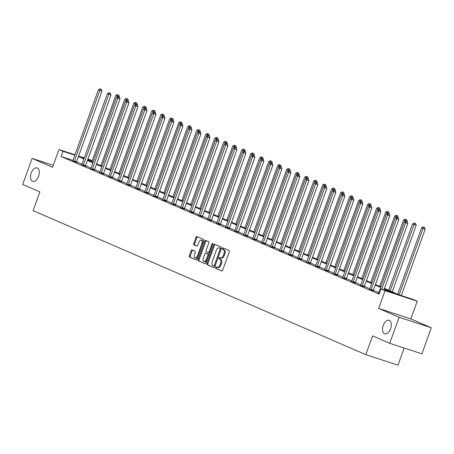 <?xml version="1.0" encoding="UTF-8"?>
<svg xmlns="http://www.w3.org/2000/svg" width="454" height="454" viewBox="0 0 454 454"><rect width="100%" height="100%" fill="white"/><g stroke="black" fill="none" stroke-linecap="round" stroke-linejoin="round"><path stroke-width="0.68" d="M215.588 267.497A0.76 0.431 -71.9 0 0 215.724 268.382L221.739 270.987A1.09 0.613 -71.9 0 0 221.768 270.998A1.09 0.613 -71.9 0 0 222.67 270.209L229.304 251.794A1.09 0.613 -71.9 0 0 229.105 250.523L223.09 247.924A0.76 0.431 -71.9 0 0 223.073 247.912A0.76 0.431 -71.9 0 0 222.437 248.469A0.76 0.431 -71.9 0 0 222.573 249.354L223.351 249.689A3.484 1.969 -71.9 0 1 223.987 253.746L223.436 255.284A3.484 1.969 -71.9 0 1 220.542 257.81A3.484 1.969 -71.9 0 1 220.445 257.77L219.668 257.435A0.76 0.431 -71.9 0 0 219.645 257.429A0.76 0.431 -71.9 0 0 219.01 257.98A0.76 0.431 -71.9 0 0 219.151 258.871L219.929 259.206A3.484 1.969 -71.9 0 1 220.559 263.263L220.008 264.796A3.484 1.969 -71.9 0 1 217.114 267.321A3.484 1.969 -71.9 0 1 217.018 267.287L216.24 266.952A0.76 0.431 -71.9 0 0 216.218 266.941A0.76 0.431 -71.9 0 0 215.588 267.497M216.898 267.236A0.76 0.431 -71.9 0 0 216.456 267.781A0.76 0.431 -71.9 0 0 216.592 268.666L221.983 270.998M223.748 248.207A0.76 0.431 -71.9 0 0 223.306 248.752A0.76 0.431 -71.9 0 0 223.447 249.638L224.225 249.972L223.351 249.689M220.326 257.719A0.76 0.431 -71.9 0 0 219.884 258.264A0.76 0.431 -71.9 0 0 220.02 259.155L220.797 259.489L219.929 259.206M38.579 176.271A7.094 4.007 -71.9 0 0 37.092 167.929A7.094 4.007 -71.9 0 0 31.195 173.076A7.094 4.007 -71.9 0 0 32.682 181.418A7.094 4.007 -71.9 0 0 38.579 176.271M390.627 328.645A7.094 4.007 -71.9 0 0 389.146 320.303A7.094 4.007 -71.9 0 0 383.25 325.45A7.094 4.007 -71.9 0 0 384.737 333.792A7.094 4.007 -71.9 0 0 390.627 328.645M192.161 249.848A1.09 0.613 -71.9 0 0 192.133 249.836A1.09 0.613 -71.9 0 0 191.225 250.625L189.369 255.789A1.09 0.613 -71.9 0 0 189.562 257.06L196.242 259.949A1.09 0.613 -71.9 0 0 196.27 259.96A1.09 0.613 -71.9 0 0 197.178 259.172L203.806 240.756A1.09 0.613 -71.9 0 0 203.608 239.491L196.928 236.596A1.09 0.613 -71.9 0 0 196.9 236.585A1.09 0.613 -71.9 0 0 195.997 237.374L193.75 243.616A1.09 0.613 -71.9 0 0 193.949 244.888L196.803 246.125A1.09 0.613 -71.9 0 0 196.837 246.136A1.09 0.613 -71.9 0 0 197.74 245.342L198.852 242.249A2.911 1.646 -71.9 0 1 201.27 240.138A2.911 1.646 -71.9 0 1 201.882 243.56L197.518 255.681A2.911 1.646 -71.9 0 1 195.101 257.793A2.911 1.646 -71.9 0 1 194.488 254.371L195.214 252.35A1.09 0.613 -71.9 0 0 195.021 251.085L192.161 249.848M72.969 160.381L61.086 156.499L62.964 151.29L58.929 149.542L74.984 154.791M389.742 343.32L399.123 317.267L431.3 327.782L421.919 353.842L389.742 343.32L372.564 335.886L365.81 354.648L33.125 210.656L39.884 191.894L22.7 184.46L32.081 158.401L52.55 167.259L58.929 149.542M431.3 327.782L410.83 318.924L378.659 308.408L399.123 317.267M378.659 308.408L385.037 290.685L381.002 288.937L394.044 293.205L384.237 288.96M61.086 156.499L379.124 294.152L381.002 288.937M206.967 263.411A1.09 0.613 -71.9 0 0 207.166 264.676L213.845 267.571A1.09 0.613 -71.9 0 0 213.874 267.582A1.09 0.613 -71.9 0 0 214.776 266.787L221.404 248.378A1.09 0.613 -71.9 0 0 221.212 247.107L214.532 244.218A1.09 0.613 -71.9 0 0 214.504 244.207A1.09 0.613 -71.9 0 0 213.596 244.995L206.967 263.411L207.836 263.695A1.09 0.613 -71.9 0 0 208.034 264.96L214.089 267.582M205.043 263.757L198.364 260.868A1.09 0.613 -71.9 0 1 198.165 259.603L204.799 241.188A1.09 0.613 -71.9 0 1 205.702 240.399A1.09 0.613 -71.9 0 1 205.73 240.41L208.59 241.647A1.09 0.613 -71.9 0 1 208.789 242.913L206.099 250.381A1.09 0.613 -71.9 0 0 206.298 251.647L208.193 252.469A1.09 0.613 -71.9 0 0 208.221 252.481A1.09 0.613 -71.9 0 0 209.124 251.692L211.927 243.917A0.76 0.431 -71.9 0 1 212.557 243.361A0.76 0.431 -71.9 0 1 212.716 244.258L205.974 262.979A1.09 0.613 -71.9 0 1 205.072 263.768A1.09 0.613 -71.9 0 1 205.043 263.757L205.106 263.78M53.249 165.318L32.081 158.401M365.81 354.648L397.982 365.164L404.151 348.031M378.818 292.637L373.37 290.282M369.823 288.744L364.375 286.389M360.828 284.851L355.386 282.496M351.833 280.958L346.391 278.603M342.838 277.065L337.396 274.71M333.843 273.172L328.401 270.817M324.854 269.279L319.406 266.924M315.859 265.386L310.411 263.031M306.864 261.493L301.416 259.138M297.869 257.6L292.421 255.244M288.875 253.707L283.427 251.351M279.88 249.814L274.432 247.458M270.885 245.92L265.437 243.565M261.89 242.027L256.442 239.672M252.895 238.134L247.447 235.779M243.9 234.241L238.452 231.886M234.905 230.348L229.457 227.993M225.91 226.455L220.468 224.1M216.916 222.562L211.473 220.207M207.921 218.669L202.478 216.314M198.931 214.776L193.483 212.421M189.937 210.883L184.489 208.528M180.942 206.99L175.494 204.635M171.947 203.097L166.499 200.742M162.952 199.204L157.504 196.849M153.957 195.311L148.509 192.956M144.962 191.418L139.514 189.063M135.967 187.525L130.519 185.17M126.972 183.637L121.524 181.277M117.978 179.744L112.53 177.383M108.983 175.851L103.535 173.49M99.988 171.958L94.54 169.597M90.993 168.065L85.551 165.704M81.998 164.172L76.556 161.811M378.574 293.142L379.334 293.573M369.579 289.249L373.29 290.73M360.584 285.356L364.301 286.837M351.589 281.463L355.306 282.944M342.594 277.57L346.311 279.051M333.599 273.677L337.316 275.158M324.604 269.784L328.321 271.265M315.609 265.891L319.327 267.372M306.615 261.998L310.332 263.479M297.625 258.105L301.337 259.586M288.631 254.212L292.342 255.693M279.636 250.319L283.347 251.8M270.641 246.426L274.352 247.907M261.646 242.532L265.357 244.014M252.651 238.639L256.362 240.121M243.656 234.746L247.368 236.228M234.661 230.853L238.373 232.334M225.666 226.96L229.383 228.441M216.672 223.067L220.389 224.548M207.677 219.174L211.394 220.655M198.682 215.281L202.399 216.762M189.687 211.388L193.404 212.869M180.692 207.495L184.409 208.976M171.697 203.602L175.414 205.083M162.708 199.709L166.419 201.19M153.713 195.816L157.424 197.297M144.718 191.923L148.43 193.404M135.723 188.03L139.435 189.511M126.728 184.137L130.44 185.618M117.734 180.244L121.445 181.725M108.739 176.351L112.45 177.832M99.744 172.458L103.455 173.939M90.749 168.565L94.466 170.046M81.754 164.671L85.471 166.153M72.759 160.778L76.476 162.26M87.945 159.031L92.332 160.591M384.442 288.404L400.133 295.196L413.174 299.458L417.209 301.206L385.037 290.685M410.83 318.924L417.209 301.206M78.644 155.989L84.285 157.833M74.842 155.172L62.964 151.29M380.696 287.427L375.242 285.067M371.701 283.534L366.247 281.174M362.706 279.641L357.253 277.281M353.711 275.748L348.258 273.387M344.717 271.855L339.269 269.494M335.722 267.962L330.274 265.601M326.727 264.069L321.279 261.708M317.732 260.176L312.284 257.815M308.737 256.283L303.289 253.922M299.742 252.39L294.294 250.029M290.747 248.497L285.299 246.136M281.752 244.604L276.304 242.243M272.763 240.711L267.31 238.35M263.768 236.818L258.315 234.457M254.773 232.925L249.32 230.564M245.779 229.032L240.325 226.671M236.784 225.139L231.33 222.778M227.789 221.246L222.335 218.885M218.794 217.352L213.34 214.992M209.799 213.459L204.351 211.099M200.804 209.566L195.356 207.206M191.809 205.673L186.361 203.313M182.814 201.78L177.366 199.419M173.82 197.887L168.372 195.526M164.825 193.994L159.377 191.633M155.83 190.101L150.382 187.74M146.841 186.208L141.387 183.847M137.846 182.315L132.392 179.954M128.851 178.422L123.397 176.061M119.856 174.529L114.402 172.174M110.861 170.636L105.407 168.281M101.866 166.743L96.413 164.388M92.871 162.85L87.418 160.495M83.877 158.957L78.423 156.602M84.143 158.213L82.095 157.544L84.075 158.401M87.622 159.933L93.07 162.294M96.617 163.826L102.065 166.187M105.612 167.719L111.06 170.08M114.607 171.612L120.055 173.973M123.602 175.505L129.049 177.866M132.591 179.398L138.044 181.759M141.586 183.291L147.039 185.652M150.58 187.184L156.034 189.545M159.575 191.077L165.029 193.438M168.57 194.97L174.024 197.331M177.565 198.863L183.019 201.224M186.56 202.756L192.014 205.117M195.555 206.649L201.003 209.01M204.55 210.542L209.998 212.903M213.545 214.436L218.993 216.796M222.539 218.329L227.987 220.689M231.534 222.222L236.982 224.582M240.529 226.115L245.977 228.476M249.524 230.008L254.972 232.369M258.519 233.901L263.967 236.262M267.508 237.794L272.962 240.155M276.503 241.687L281.957 244.048M285.498 245.58L290.952 247.941M294.493 249.473L299.946 251.834M303.488 253.366L308.941 255.727M312.483 257.259L317.936 259.62M321.477 261.152L326.931 263.513M330.472 265.045L335.92 267.406M339.467 268.938L344.915 271.299M348.462 272.831L353.91 275.192M357.457 276.724L362.905 279.085M366.452 280.617L371.9 282.978M375.447 284.51L380.895 286.871M92.236 160.858L87.809 159.411M217.216 267.349L217.886 267.571A3.484 1.969 -71.9 0 0 217.982 267.61A3.484 1.969 -71.9 0 0 220.877 265.079L220.008 264.796M220.797 259.489A3.484 1.969 -71.9 0 1 221.433 263.547L220.877 265.079M220.638 257.838L221.314 258.059A3.484 1.969 -71.9 0 0 221.41 258.093A3.484 1.969 -71.9 0 0 224.304 255.568L223.436 255.284M224.225 249.972A3.484 1.969 -71.9 0 1 224.855 254.03L224.304 255.568M215.151 244.485A1.09 0.613 -71.9 0 0 214.464 245.279L207.836 263.695M213.738 265.868A0.76 0.431 -71.9 0 0 213.755 265.874A0.76 0.431 -71.9 0 0 214.39 265.323L220.207 249.155A0.76 0.431 -71.9 0 0 220.071 248.27L219.248 247.912A3.484 1.969 -71.9 0 0 219.151 247.878A3.484 1.969 -71.9 0 0 216.263 250.404L212.285 261.453A3.484 1.969 -71.9 0 0 212.915 265.511L214.629 266.158A0.76 0.431 -71.9 0 0 215.088 265.93M213.777 265.879L214.606 266.152A0.76 0.431 -71.9 0 0 214.629 266.158M221.155 249.076A0.76 0.431 -71.9 0 0 220.939 248.554L220.071 248.27M219.923 248.134A3.484 1.969 -71.9 0 1 220.025 248.162A3.484 1.969 -71.9 0 1 220.122 248.196L220.939 248.554M205.287 263.774L198.364 260.868M206.354 240.677A1.09 0.613 -71.9 0 0 205.668 241.471L199.034 259.887A1.09 0.613 -71.9 0 0 199.232 261.152M208.25 252.492L209.061 252.753A1.09 0.613 -71.9 0 0 209.09 252.764A1.09 0.613 -71.9 0 0 209.799 252.367M203.307 258.133A2.911 1.646 -71.9 0 0 203.92 261.555A2.911 1.646 -71.9 0 0 206.337 259.438L207.875 255.171A1.09 0.613 -71.9 0 0 207.677 253.899L205.781 253.082A1.09 0.613 -71.9 0 0 205.747 253.071A1.09 0.613 -71.9 0 0 204.845 253.86L203.307 258.133M203.92 261.555L204.788 261.839A2.911 1.646 -71.9 0 0 206.911 260.392M208.846 255.017A1.09 0.613 -71.9 0 0 208.545 254.183L207.677 253.899M206.587 253.343A1.09 0.613 -71.9 0 1 206.621 253.355A1.09 0.613 -71.9 0 1 206.649 253.366L208.545 254.183M195.101 257.793L195.969 258.082A2.911 1.646 -71.9 0 0 198.092 256.635M202.949 243.134A2.911 1.646 -71.9 0 0 202.143 240.421L201.27 240.138M197.552 236.869A1.09 0.613 -71.9 0 0 196.866 237.663L194.618 243.9A1.09 0.613 -71.9 0 0 194.817 245.171L197.053 246.136M192.785 250.114A1.09 0.613 -71.9 0 0 192.099 250.909L190.237 256.079A1.09 0.613 -71.9 0 0 190.436 257.344L196.491 259.966M401.296 295.577L425.199 229.174L421.584 227.84L397.715 294.147M399.157 294.771L423.026 228.464L423.735 227.131L424.604 227.414L423.735 227.131M421.584 227.84L423.156 226.881M424.604 227.414L425.199 229.174M383.902 289.89L407.811 223.487L405.638 222.778L381.729 289.181M406.341 221.444L407.215 221.734L405.768 221.194L406.341 221.444L405.638 222.778L404.196 222.154L378.789 292.711A1.107 0.624 -71.9 0 1 378.608 293.085L378.522 293.222M407.811 223.487L407.215 221.734M405.768 221.194L404.196 222.154M392.262 291.786L416.21 225.28L412.59 223.947L388.72 290.254M390.162 290.878L414.031 224.571L414.74 223.237L415.609 223.521L414.74 223.237M412.59 223.947L414.167 222.988M415.609 223.521L416.21 225.28M407.107 221.683L407.215 221.387L403.6 220.054L379.726 286.361M404.593 221.91L405.745 219.344L406.614 219.628L405.745 219.344M403.6 220.054L405.172 219.095M406.614 219.628L407.215 221.387M371.236 289.442L373.409 290.157L398.816 219.594L396.643 218.885L371.236 289.442A1.107 0.624 -71.9 0 0 371.139 289.851L371.117 290.021M397.352 217.551L398.22 217.841L396.773 217.301L397.352 217.551L396.643 218.885L395.201 218.261L369.794 288.818A1.107 0.624 -71.9 0 1 369.613 289.192L369.528 289.329M373.409 290.157A1.107 0.624 -71.9 0 0 373.313 290.56L373.279 290.827M398.816 219.594L398.22 217.841M396.773 217.301L395.201 218.261M362.241 285.549L364.42 286.264L389.821 215.701L387.648 214.992L362.241 285.549A1.107 0.624 -71.9 0 0 362.144 285.958L362.122 286.128M388.357 213.658L389.226 213.947L387.778 213.408L388.357 213.658L387.648 214.992L386.206 214.367L360.799 284.925A1.107 0.624 -71.9 0 1 360.618 285.299L360.533 285.435M364.42 286.264A1.107 0.624 -71.9 0 0 364.318 286.667L364.284 286.934M389.821 215.701L389.226 213.947M387.778 213.408L386.206 214.367M398.113 217.789L398.22 217.494L394.605 216.161L370.731 282.467M395.599 218.016L396.751 215.451L397.625 215.735L396.751 215.451M394.605 216.161L396.177 215.202M397.625 215.735L398.22 217.494M389.118 213.896L389.226 213.601L385.611 212.268L361.736 278.574M386.604 214.123L387.756 211.558L388.63 211.842L387.756 211.558M385.611 212.268L387.183 211.309M388.63 211.842L389.226 213.601M380.123 210.003L380.231 209.708L376.616 208.375L352.741 274.681M377.609 210.23L378.761 207.665L379.635 207.955L378.761 207.665M376.616 208.375L378.188 207.416M379.635 207.955L380.231 209.708M353.252 281.656L355.425 282.371L380.827 211.808L378.653 211.099L353.252 281.656A1.107 0.624 -71.9 0 0 353.15 282.065L353.133 282.235M379.362 209.765L380.231 210.054L378.784 209.515L379.362 209.765L378.653 211.099L377.212 210.474L351.81 281.032A1.107 0.624 -71.9 0 1 351.629 281.406L351.538 281.542M355.425 282.371A1.107 0.624 -71.9 0 0 355.323 282.774L355.289 283.041M380.827 211.808L380.231 210.054M378.784 209.515L377.212 210.474M344.257 277.763L346.43 278.478L371.832 207.915L369.658 207.206L344.257 277.763A1.107 0.624 -71.9 0 0 344.155 278.171L344.138 278.342M370.368 205.872L371.236 206.161L369.789 205.628L370.368 205.872L369.658 207.206L368.217 206.581L342.815 277.139A1.107 0.624 -71.9 0 1 342.634 277.513L342.543 277.649M346.43 278.478A1.107 0.624 -71.9 0 0 346.328 278.881L346.3 279.148M371.832 207.915L371.236 206.161M369.789 205.628L368.217 206.581M335.262 273.87L337.435 274.585L362.837 204.022L360.663 203.313L335.262 273.87A1.107 0.624 -71.9 0 0 335.16 274.278L335.143 274.449M361.373 201.979L362.241 202.268L360.794 201.735L361.373 201.979L360.663 203.313L359.222 202.688L333.821 273.246A1.107 0.624 -71.9 0 1 333.639 273.62L333.548 273.756M337.435 274.585A1.107 0.624 -71.9 0 0 337.333 274.988L337.305 275.255M362.837 204.022L362.241 202.268M360.794 201.735L359.222 202.688M326.267 269.977L328.441 270.692L353.842 200.129L351.668 199.419L326.267 269.977A1.107 0.624 -71.9 0 0 326.165 270.385L326.148 270.556M352.378 198.092L353.246 198.375L351.799 197.842L352.378 198.092L351.668 199.419L350.227 198.795L324.826 269.353A1.107 0.624 -71.9 0 1 324.644 269.727L324.553 269.863M328.441 270.692A1.107 0.624 -71.9 0 0 328.338 271.095L328.31 271.361M353.842 200.129L353.246 198.375M351.799 197.842L350.227 198.795M317.272 266.084L319.446 266.799L344.847 196.236L342.674 195.526L317.272 266.084A1.107 0.624 -71.9 0 0 317.17 266.492L317.153 266.663M343.383 194.198L344.251 194.482L342.804 193.949L343.383 194.198L342.674 195.526L341.232 194.902L315.831 265.459A1.107 0.624 -71.9 0 1 315.649 265.834L315.558 265.97M319.446 266.799A1.107 0.624 -71.9 0 0 319.349 267.202L319.315 267.468M344.847 196.236L344.251 194.482M342.804 193.949L341.232 194.902M308.277 262.191L310.451 262.906L335.852 192.343L333.679 191.633L308.277 262.191A1.107 0.624 -71.9 0 0 308.181 262.599L308.158 262.77M334.388 190.305L335.256 190.589L333.809 190.056L334.388 190.305L333.679 191.633L332.237 191.009L306.836 261.572A1.107 0.624 -71.9 0 1 306.654 261.941L306.564 262.077M310.451 262.906A1.107 0.624 -71.9 0 0 310.354 263.309L310.32 263.575M335.852 192.343L335.256 190.589M333.809 190.056L332.237 191.009M299.282 258.298L301.456 259.013L326.857 188.45L324.684 187.74L299.282 258.298A1.107 0.624 -71.9 0 0 299.186 258.706L299.163 258.876M325.393 186.412L326.261 186.696L324.814 186.163L325.393 186.412L324.684 187.74L323.242 187.116L297.841 257.679A1.107 0.624 -71.9 0 1 297.659 258.048L297.569 258.184M301.456 259.013A1.107 0.624 -71.9 0 0 301.36 259.416L301.325 259.682M326.857 188.45L326.261 186.696M324.814 186.163L323.242 187.116M290.288 254.405L292.461 255.12L317.868 184.557L315.689 183.847L290.288 254.405A1.107 0.624 -71.9 0 0 290.191 254.813L290.168 254.983M316.398 182.519L317.267 182.803L315.825 182.27L316.398 182.519L315.689 183.847L314.247 183.223L288.846 253.786A1.107 0.624 -71.9 0 1 288.665 254.155L288.574 254.291M292.461 255.12A1.107 0.624 -71.9 0 0 292.365 255.523L292.331 255.789M317.868 184.557L317.267 182.803M315.825 182.27L314.247 183.223M281.293 250.512L283.466 251.227L308.873 180.664L306.7 179.954L281.293 250.512A1.107 0.624 -71.9 0 0 281.196 250.92L281.174 251.09M307.403 178.626L308.272 178.91L306.83 178.377L307.403 178.626L306.7 179.954L305.258 179.33L279.851 249.893A1.107 0.624 -71.9 0 1 279.67 250.262L279.579 250.398M283.466 251.227A1.107 0.624 -71.9 0 0 283.37 251.629L283.336 251.896M308.873 180.664L308.272 178.91M306.83 178.377L305.258 179.33M272.298 246.624L274.471 247.334L299.878 176.771L297.705 176.061L272.298 246.624A1.107 0.624 -71.9 0 0 272.201 247.027L272.179 247.197M298.409 174.733L299.282 175.017L297.835 174.484L298.409 174.733L297.705 176.061L296.263 175.437L270.856 246A1.107 0.624 -71.9 0 1 270.675 246.369L270.584 246.505M274.471 247.334A1.107 0.624 -71.9 0 0 274.375 247.736L274.341 248.003M299.878 176.771L299.282 175.017M297.835 174.484L296.263 175.437M263.303 242.731L265.476 243.44L290.883 172.878L288.71 172.168L263.303 242.731A1.107 0.624 -71.9 0 0 263.207 243.134L263.184 243.304M289.414 170.84L290.288 171.124L288.84 170.591L289.414 170.84L288.71 172.168L287.269 171.544L261.862 242.107A1.107 0.624 -71.9 0 1 261.68 242.476L261.595 242.612M265.476 243.44A1.107 0.624 -71.9 0 0 265.38 243.843L265.346 244.11M290.883 172.878L290.288 171.124M288.84 170.591L287.269 171.544M254.308 238.838L256.482 239.547L281.889 168.984L279.715 168.275L254.308 238.838A1.107 0.624 -71.9 0 0 254.212 239.241L254.189 239.411M280.419 166.947L281.293 167.231L279.846 166.697L280.419 166.947L279.715 168.275L278.274 167.651L252.867 238.214A1.107 0.624 -71.9 0 1 252.685 238.583L252.6 238.719M256.482 239.547A1.107 0.624 -71.9 0 0 256.385 239.956L256.351 240.217M281.889 168.984L281.293 167.231M279.846 166.697L278.274 167.651M245.313 234.945L247.487 235.654L272.894 165.091L270.72 164.382L245.313 234.945A1.107 0.624 -71.9 0 0 245.217 235.348L245.194 235.518M271.424 163.054L272.298 163.338L270.851 162.804L271.424 163.054L270.72 164.382L269.279 163.758L243.872 234.321A1.107 0.624 -71.9 0 1 243.69 234.69L243.605 234.826M247.487 235.654A1.107 0.624 -71.9 0 0 247.39 236.063L247.356 236.324M272.894 165.091L272.298 163.338M270.851 162.804L269.279 163.758M236.318 231.052L238.498 231.761L263.899 161.198L261.725 160.489L236.318 231.052A1.107 0.624 -71.9 0 0 236.222 231.455L236.199 231.625M262.435 159.161L263.303 159.445L261.856 158.911L262.435 159.161L261.725 160.489L260.284 159.865L234.877 230.428A1.107 0.624 -71.9 0 1 234.695 230.797L234.61 230.933M238.498 231.761A1.107 0.624 -71.9 0 0 238.395 232.17L238.361 232.431M263.899 161.198L263.303 159.445M261.856 158.911L260.284 159.865M227.329 227.159L229.503 227.868L254.904 157.305L252.73 156.596L227.329 227.159A1.107 0.624 -71.9 0 0 227.227 227.562L227.204 227.732M253.44 155.268L254.308 155.552L252.861 155.018L253.44 155.268L252.73 156.596L251.289 155.972L225.888 226.535A1.107 0.624 -71.9 0 1 225.7 226.904L225.615 227.04M229.503 227.868A1.107 0.624 -71.9 0 0 229.401 228.277L229.366 228.538M254.904 157.305L254.308 155.552M252.861 155.018L251.289 155.972M218.334 223.266L220.508 223.975L245.909 153.412L243.736 152.703L218.334 223.266A1.107 0.624 -71.9 0 0 218.232 223.669L218.215 223.839M244.445 151.375L245.313 151.659L243.866 151.125L244.445 151.375L243.736 152.703L242.294 152.079L216.893 222.642A1.107 0.624 -71.9 0 1 216.711 223.01L216.62 223.147M220.508 223.975A1.107 0.624 -71.9 0 0 220.406 224.384L220.377 224.645M245.909 153.412L245.313 151.659M243.866 151.125L242.294 152.079M209.339 219.373L211.513 220.082L236.914 149.519L234.741 148.81L209.339 219.373A1.107 0.624 -71.9 0 0 209.237 219.776L209.22 219.946M235.45 147.482L236.318 147.766L234.871 147.232L235.45 147.482L234.741 148.81L233.299 148.186L207.898 218.749A1.107 0.624 -71.9 0 1 207.716 219.117L207.626 219.254M211.513 220.082A1.107 0.624 -71.9 0 0 211.411 220.491L211.382 220.752M236.914 149.519L236.318 147.766M234.871 147.232L233.299 148.186M200.345 215.48L202.518 216.189L227.919 145.626L225.746 144.917L200.345 215.48A1.107 0.624 -71.9 0 0 200.242 215.883L200.225 216.053M226.455 143.589L227.323 143.873L225.876 143.339L226.455 143.589L225.746 144.917L224.304 144.293L198.903 214.856A1.107 0.624 -71.9 0 1 198.721 215.224L198.631 215.361M202.518 216.189A1.107 0.624 -71.9 0 0 202.416 216.598L202.388 216.859M227.919 145.626L227.323 143.873M225.876 143.339L224.304 144.293M191.35 211.587L193.523 212.296L218.924 141.733L216.751 141.024L191.35 211.587A1.107 0.624 -71.9 0 0 191.248 211.99L191.23 212.16M217.46 139.696L218.329 139.98L216.881 139.446L217.46 139.696L216.751 141.024L215.309 140.4L189.908 210.962A1.107 0.624 -71.9 0 1 189.727 211.331L189.636 211.468M193.523 212.296A1.107 0.624 -71.9 0 0 193.427 212.705L193.393 212.966M218.924 141.733L218.329 139.98M216.881 139.446L215.309 140.4M371.128 206.11L371.236 205.815L367.621 204.482L343.746 270.788M368.62 206.337L369.766 203.772L370.64 204.062L369.766 203.772M367.621 204.482L369.193 203.523M370.64 204.062L371.236 205.815M362.133 202.217L362.241 201.922L358.626 200.589L334.751 266.895M359.625 202.444L360.777 199.879L361.645 200.169L360.777 199.879M358.626 200.589L360.198 199.629M361.645 200.169L362.241 201.922M353.138 198.324L353.246 198.029L349.631 196.696L325.756 263.002M350.63 198.551L351.782 195.986L352.65 196.276L351.782 195.986M349.631 196.696L351.203 195.736M352.65 196.276L353.246 198.029M344.143 194.431L344.251 194.136L340.636 192.802L316.761 259.109M341.635 194.658L342.787 192.093L343.655 192.382L342.787 192.093M340.636 192.802L342.208 191.843M343.655 192.382L344.251 194.136M335.148 190.538L335.256 190.243L331.641 188.909L307.767 255.216M332.64 190.765L333.792 188.2L334.66 188.489L333.792 188.2M331.641 188.909L333.213 187.956M334.66 188.489L335.256 190.243M326.154 186.645L326.261 186.35L322.646 185.016L298.772 251.323M323.645 186.872L324.797 184.307L325.666 184.596L324.797 184.307M322.646 185.016L324.218 184.063M325.666 184.596L326.261 186.35M317.159 182.752L317.267 182.457L313.652 181.123L289.777 247.43M314.65 182.979L315.802 180.42L316.671 180.703L315.802 180.42M313.652 181.123L315.224 180.17M316.671 180.703L317.267 182.457M308.164 178.859L308.272 178.564L304.657 177.23L280.788 243.537M305.656 179.086L306.808 176.527L307.676 176.81L306.808 176.527M304.657 177.23L306.229 176.277M307.676 176.81L308.272 178.564M299.175 174.966L299.277 174.671L295.662 173.337L271.793 239.644M296.661 175.193L297.813 172.633L298.681 172.917L297.813 172.633M295.662 173.337L297.234 172.384M298.681 172.917L299.277 174.671M290.18 171.073L290.282 170.778L286.667 169.444L262.798 235.751M287.666 171.3L288.818 168.74L289.686 169.024L288.818 168.74M286.667 169.444L288.239 168.491M289.686 169.024L290.282 170.778M281.185 167.186L281.293 166.885L277.672 165.551L253.803 231.858M278.671 167.407L279.823 164.847L280.691 165.131L279.823 164.847M277.672 165.551L279.25 164.598M280.691 165.131L281.293 166.885M272.19 163.292L272.298 162.992L268.683 161.658L244.808 227.965M269.676 163.514L270.828 160.954L271.696 161.238L270.828 160.954M268.683 161.658L270.255 160.705M271.696 161.238L272.298 162.992M263.195 159.399L263.303 159.099L259.688 157.765L235.813 224.072M260.681 159.621L261.833 157.061L262.707 157.345L261.833 157.061M259.688 157.765L261.26 156.812M262.707 157.345L263.303 159.099M254.2 155.506L254.308 155.206L250.693 153.872L226.818 220.179M251.686 155.728L252.838 153.168L253.712 153.452L252.838 153.168M250.693 153.872L252.265 152.919M253.712 153.452L254.308 155.206M245.205 151.613L245.313 151.313L241.698 149.979L217.824 216.291M242.697 151.835L243.843 149.275L244.717 149.559L243.843 149.275M241.698 149.979L243.27 149.026M244.717 149.559L245.313 151.313M236.211 147.72L236.318 147.419L232.703 146.086L208.829 212.398M233.702 147.942L234.854 145.382L235.722 145.666L234.854 145.382M232.703 146.086L234.275 145.132M235.722 145.666L236.318 147.419M227.216 143.827L227.323 143.526L223.708 142.193L199.834 208.505M224.707 144.049L225.859 141.489L226.728 141.773L225.859 141.489M223.708 142.193L225.28 141.239M226.728 141.773L227.323 143.526M218.221 139.934L218.329 139.633L214.714 138.3L190.839 204.612M215.712 140.155L216.864 137.596L217.733 137.88L216.864 137.596M214.714 138.3L216.286 137.346M217.733 137.88L218.329 139.633M209.226 136.041L209.334 135.74L205.719 134.407L181.844 200.719M206.718 136.262L207.87 133.703L208.738 133.987L207.87 133.703M205.719 134.407L207.291 133.453M208.738 133.987L209.334 135.74M200.231 132.148L200.339 131.847L196.724 130.514L172.849 196.826M197.723 132.369L198.875 129.81L199.743 130.094L198.875 129.81M196.724 130.514L198.296 129.56M199.743 130.094L200.339 131.847M182.355 207.694L184.528 208.403L209.93 137.84L207.756 137.131L182.355 207.694A1.107 0.624 -71.9 0 0 182.258 208.097L182.236 208.267M208.465 135.803L209.334 136.087L207.887 135.553L208.465 135.803L207.756 137.131L206.315 136.506L180.913 207.069A1.107 0.624 -71.9 0 1 180.732 207.438L180.641 207.574M184.528 208.403A1.107 0.624 -71.9 0 0 184.432 208.812L184.398 209.073M209.93 137.84L209.334 136.087M207.887 135.553L206.315 136.506M173.36 203.801L175.533 204.51L200.935 133.947L198.761 133.238L173.36 203.801A1.107 0.624 -71.9 0 0 173.263 204.204L173.241 204.374M199.471 131.91L200.339 132.193L198.892 131.66L199.471 131.91L198.761 133.238L197.32 132.613L171.918 203.176A1.107 0.624 -71.9 0 1 171.737 203.545L171.646 203.681M175.533 204.51A1.107 0.624 -71.9 0 0 175.437 204.919L175.403 205.18M200.935 133.947L200.339 132.193M198.892 131.66L197.32 132.613M164.365 199.908L166.539 200.617L191.94 130.054L189.766 129.345L164.365 199.908A1.107 0.624 -71.9 0 0 164.269 200.31L164.246 200.481M190.476 128.017L191.344 128.3L189.897 127.767L190.476 128.017L189.766 129.345L188.325 128.72L162.924 199.283A1.107 0.624 -71.9 0 1 162.742 199.652L162.651 199.788M166.539 200.617A1.107 0.624 -71.9 0 0 166.442 201.026L166.408 201.287M191.94 130.054L191.344 128.3M189.897 127.767L188.325 128.72M155.37 196.014L157.544 196.724L182.951 126.161L180.771 125.452L155.37 196.014A1.107 0.624 -71.9 0 0 155.274 196.417L155.251 196.588M181.481 124.124L182.349 124.407L180.908 123.874L181.481 124.124L180.771 125.452L179.33 124.827L153.929 195.39A1.107 0.624 -71.9 0 1 153.747 195.759L153.656 195.895M157.544 196.724A1.107 0.624 -71.9 0 0 157.447 197.132L157.413 197.394M182.951 126.161L182.349 124.407M180.908 123.874L179.33 124.827M191.236 128.255L191.344 127.954L187.729 126.621L163.854 192.933M188.728 128.476L189.88 125.917L190.748 126.201L189.88 125.917M187.729 126.621L189.301 125.667M190.748 126.201L191.344 127.954M182.241 124.362L182.349 124.061L178.734 122.728L154.865 189.04M179.733 124.583L180.885 122.024L181.753 122.308L180.885 122.024M178.734 122.728L180.306 121.774M181.753 122.308L182.349 124.061M173.246 120.469L173.354 120.168L169.739 118.835L145.87 185.147M170.738 120.69L171.89 118.131L172.758 118.415L171.89 118.131M169.739 118.835L171.311 117.881M172.758 118.415L173.354 120.168M164.257 116.576L164.359 116.275L160.744 114.941L136.875 181.254M161.743 116.797L162.895 114.238L163.763 114.522L162.895 114.238M160.744 114.941L162.316 113.988M163.763 114.522L164.359 116.275M155.262 112.683L155.37 112.382L151.749 111.048L127.88 177.361M152.748 112.904L153.9 110.345L154.769 110.628L153.9 110.345M151.749 111.048L153.327 110.095M154.769 110.628L155.37 112.382M146.267 108.79L146.375 108.489L142.76 107.155L118.886 173.468M143.753 109.011L144.905 106.452L145.774 106.735L144.905 106.452M142.76 107.155L144.332 106.202M145.774 106.735L146.375 108.489M137.273 104.897L137.38 104.596L133.765 103.262L109.891 169.575M134.759 105.118L135.911 102.559L136.779 102.842L135.911 102.559M133.765 103.262L135.337 102.309M136.779 102.842L137.38 104.596M128.278 101.004L128.386 100.703L124.771 99.369L100.896 165.682M125.764 101.225L126.916 98.666L127.79 98.949L126.916 98.666M124.771 99.369L126.343 98.416M127.79 98.949L128.386 100.703M146.375 192.121L148.549 192.831L173.956 122.268L171.782 121.558L146.375 192.121A1.107 0.624 -71.9 0 0 146.279 192.524L146.256 192.695M172.486 120.231L173.354 120.514L171.913 119.981L172.486 120.231L171.782 121.558L170.341 120.934L144.934 191.497A1.107 0.624 -71.9 0 1 144.752 191.866L144.661 192.008M148.549 192.831A1.107 0.624 -71.9 0 0 148.452 193.239L148.418 193.5M173.956 122.268L173.354 120.514M171.913 119.981L170.341 120.934M137.38 188.228L139.554 188.938L164.961 118.375L162.787 117.665L137.38 188.228A1.107 0.624 -71.9 0 0 137.284 188.631L137.261 188.802M163.491 116.338L164.365 116.621L162.918 116.088L163.491 116.338L162.787 117.665L161.346 117.041L135.939 187.604A1.107 0.624 -71.9 0 1 135.757 187.973L135.667 188.115M139.554 188.938A1.107 0.624 -71.9 0 0 139.457 189.346L139.423 189.607M164.961 118.375L164.365 116.621M162.918 116.088L161.346 117.041M128.386 184.335L130.559 185.045L155.966 114.482L153.792 113.772L128.386 184.335A1.107 0.624 -71.9 0 0 128.289 184.738L128.266 184.909M154.496 112.444L155.37 112.728L153.923 112.195L154.496 112.444L153.792 113.772L152.351 113.148L126.944 183.711A1.107 0.624 -71.9 0 1 126.762 184.08L126.677 184.222M130.559 185.045A1.107 0.624 -71.9 0 0 130.463 185.453L130.429 185.714M155.966 114.482L155.37 112.728M153.923 112.195L152.351 113.148M119.391 180.442L121.564 181.152L146.971 110.589L144.798 109.879L119.391 180.442A1.107 0.624 -71.9 0 0 119.294 180.845L119.271 181.015M145.501 108.551L146.375 108.835L144.928 108.302L145.501 108.551L144.798 109.879L143.356 109.255L117.949 179.818A1.107 0.624 -71.9 0 1 117.768 180.187L117.682 180.329M121.564 181.152A1.107 0.624 -71.9 0 0 121.468 181.56L121.434 181.821M146.971 110.589L146.375 108.835M144.928 108.302L143.356 109.255M110.396 176.549L112.569 177.259L137.976 106.696L135.803 105.986L110.396 176.549A1.107 0.624 -71.9 0 0 110.299 176.958L110.277 177.122M136.506 104.658L137.38 104.942L135.933 104.409L136.506 104.658L135.803 105.986L134.361 105.362L108.954 175.925A1.107 0.624 -71.9 0 1 108.773 176.294L108.688 176.436M112.569 177.259A1.107 0.624 -71.9 0 0 112.473 177.667L112.439 177.928M137.976 106.696L137.38 104.942M135.933 104.409L134.361 105.362M101.401 172.656L103.58 173.366L128.981 102.803L126.808 102.093L101.401 172.656A1.107 0.624 -71.9 0 0 101.304 173.065L101.282 173.229M127.517 100.765L128.386 101.049L126.938 100.516L127.517 100.765L126.808 102.093L125.366 101.469L99.959 172.032A1.107 0.624 -71.9 0 1 99.778 172.401L99.693 172.543M103.58 173.366A1.107 0.624 -71.9 0 0 103.478 173.774L103.444 174.035M128.981 102.803L128.386 101.049M126.938 100.516L125.366 101.469M92.412 168.763L94.585 169.473L119.987 98.91L117.813 98.2L92.412 168.763A1.107 0.624 -71.9 0 0 92.31 169.172L92.287 169.336M118.522 96.872L119.391 97.156L117.944 96.623L118.522 96.872L117.813 98.2L116.372 97.576L90.97 168.139A1.107 0.624 -71.9 0 1 90.789 168.508L90.698 168.65M94.585 169.473A1.107 0.624 -71.9 0 0 94.483 169.881L94.449 170.142M119.987 98.91L119.391 97.156M117.944 96.623L116.372 97.576M83.417 164.87L85.59 165.579L110.992 95.017L108.818 94.307L83.417 164.87A1.107 0.624 -71.9 0 0 83.315 165.279L83.298 165.443M109.528 92.979L110.396 93.263L108.949 92.73L109.528 92.979L108.818 94.307L107.377 93.683L81.975 164.246A1.107 0.624 -71.9 0 1 81.794 164.615L81.703 164.757M85.59 165.579A1.107 0.624 -71.9 0 0 85.488 165.988L85.46 166.249M110.992 95.017L110.396 93.263M108.949 92.73L107.377 93.683M119.283 97.111L119.391 96.81L115.776 95.476L91.901 161.789M116.769 97.332L117.921 94.772L118.795 95.056L117.921 94.772M115.776 95.476L117.348 94.523M118.795 95.056L119.391 96.81M74.422 160.977L76.595 161.686L101.997 91.123L99.823 90.414L74.422 160.977A1.107 0.624 -71.9 0 0 74.32 161.386L74.303 161.55M100.533 89.086L101.401 89.37L99.954 88.836L100.533 89.086L99.823 90.414L98.382 89.79L72.98 160.353A1.107 0.624 -71.9 0 1 72.799 160.722L72.708 160.864M76.595 161.686A1.107 0.624 -71.9 0 0 76.493 162.095L76.465 162.356M101.997 91.123L101.401 89.37M99.954 88.836L98.382 89.79M216.592 268.666L215.724 268.382M223.447 249.638L222.573 249.354M220.02 259.155L219.151 258.871M221.433 263.547L220.559 263.263M224.855 254.03L223.987 253.746M214.464 245.279L213.596 244.995M208.034 264.96L207.166 264.676M215.207 265.59L214.39 265.323M221.03 249.428L220.207 249.155M220.122 248.196L219.248 247.912M199.034 259.887L198.165 259.603M205.668 241.471L204.799 241.188M209.947 251.959L209.124 251.692M212.744 244.184L211.927 243.917M207.155 259.711L206.337 259.438M208.692 255.437L207.875 255.171M206.649 253.366L205.781 253.082M198.336 255.948L197.518 255.681M202.7 243.826L201.882 243.56M194.817 245.171L193.949 244.888M194.618 243.9L193.75 243.616M196.866 237.663L195.997 237.374M190.436 257.344L189.562 257.06M190.237 256.079L189.369 255.789M192.099 250.909L191.225 250.625M371.139 289.851L373.313 290.56M362.144 285.958L364.318 286.667M353.15 282.065L355.323 282.774M344.155 278.171L346.328 278.881M335.16 274.278L337.333 274.988M326.165 270.385L328.338 271.095M317.17 266.492L319.349 267.202M308.181 262.599L310.354 263.309M299.186 258.706L301.36 259.416M290.191 254.813L292.365 255.523M281.196 250.92L283.37 251.629M272.201 247.027L274.375 247.736M263.207 243.134L265.38 243.843M254.212 239.241L256.385 239.956M245.217 235.348L247.39 236.063M236.222 231.455L238.395 232.17M227.227 227.562L229.401 228.277M218.232 223.669L220.406 224.384M209.237 219.776L211.411 220.491M200.242 215.883L202.416 216.598M191.248 211.99L193.427 212.705M182.258 208.097L184.432 208.812M173.263 204.204L175.437 204.919M164.269 200.31L166.442 201.026M155.274 196.417L157.447 197.132M146.279 192.524L148.452 193.239M137.284 188.631L139.457 189.346M128.289 184.738L130.463 185.453M119.294 180.845L121.468 181.56M110.299 176.958L112.473 177.667M101.304 173.065L103.478 173.774M92.31 169.172L94.483 169.881M83.315 165.279L85.488 165.988M74.32 161.386L76.493 162.095M217.982 267.61L217.114 267.321M221.41 258.093L220.542 257.81M220.025 248.162L219.151 247.878M209.09 252.764L208.221 252.481M206.621 253.355L205.747 253.071"/></g></svg>
